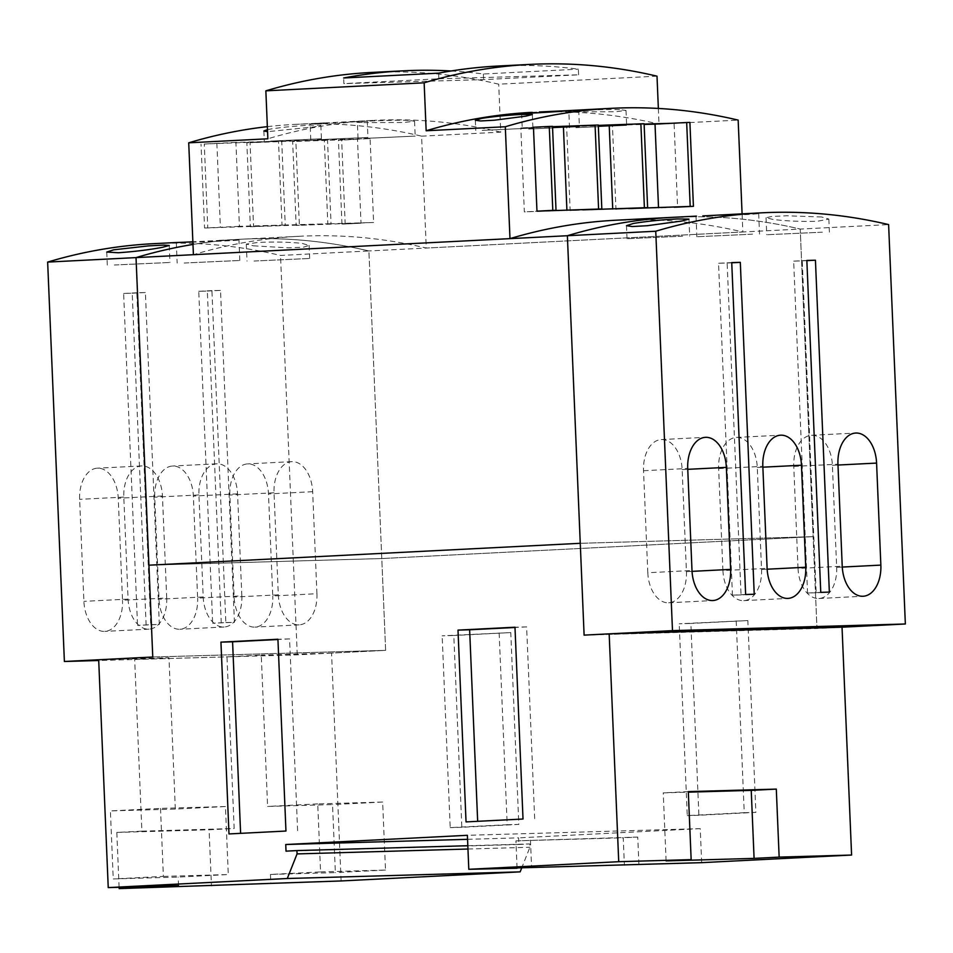 <?xml version="1.0" encoding="UTF-8"?>
<svg xmlns="http://www.w3.org/2000/svg" width="953" height="953" viewBox="0 0 953 953"><rect width="100%" height="100%" fill="white"/><g stroke="black" fill="none" stroke-linecap="round" stroke-linejoin="round"><path stroke-width="0.71" stroke-dasharray="4.76 3.57" d="M510.784 632.589L442.156 635.818L453.807 635.484L461.836 827.287L518.825 824.393L510.784 632.589L453.807 635.484M499.146 632.923L507.187 824.726L450.197 827.609L442.156 635.818M747.843 620.57L679.215 623.786L690.854 623.453L698.894 815.256L755.884 812.361L747.843 620.57L690.854 623.453M736.204 620.891L744.233 812.695L687.256 815.589L679.215 623.786M523.018 819.02L466.041 821.903M534.669 818.687L526.628 626.883L514.989 627.479M285.96 831.04L228.982 833.935M297.61 830.706L289.569 638.915L277.942 639.499M688.304 791.621L663.24 792.884L688.328 792.169M517.062 867.933L515.93 840.868L623.238 837.806L624.382 865.181M666.099 860.904L663.24 792.884M638.891 864.442L637.748 837.068L623.238 837.806M637.748 837.068L515.93 840.868M530.44 840.141L531.583 867.516M507.187 824.726L518.825 824.393M461.836 827.287L450.197 827.609M744.233 812.695L755.884 812.361M698.894 815.256L687.256 815.589M526.628 626.883L514.977 627.217M289.569 638.915L277.931 639.249M341.103 880.953L331.549 653.103L385.631 650.363L368.894 250.961A1107.958 698.763 87.1 0 0 251.806 238.798A1107.958 698.763 87.1 0 0 242.062 239.191A1107.958 698.763 87.1 0 0 192.982 244.444A1107.958 698.763 -92.9 0 1 242.062 239.191A1107.958 698.763 -92.9 0 1 251.806 238.798A1107.958 698.763 -92.9 0 1 368.894 250.961L800.234 229.065L813.123 536.658L580.258 543.305L813.123 536.658L381.784 558.541L148.918 565.189L381.784 558.541L385.631 650.363L297.253 654.842L98.719 660.512M673.402 217.296A1107.958 698.763 -92.9 0 1 683.146 216.915A1107.958 698.763 -92.9 0 1 800.234 229.065L816.971 628.468L584.106 635.127L842.035 627.205L816.971 628.468L813.123 536.658L381.784 558.541L368.894 250.961L280.516 255.44A1107.958 698.763 87.1 0 0 163.428 243.289A1107.958 698.763 87.1 0 0 153.683 243.67M701.67 862.656L700.241 828.645L467.387 835.304M467.554 839.319L518.611 837.866L518.885 844.489L286.019 851.148M700.241 828.645L518.611 837.866M467.816 845.716L529.785 843.941L529.916 847.253L521.636 868.123M518.885 844.489L529.785 843.941M467.959 849.028L529.916 847.253M225.444 806.536L160.521 808.394L110.393 810.932L113.24 878.94L178.163 877.094L228.291 874.544L225.444 806.536L175.316 809.073L110.393 810.932M160.521 808.394L163.368 876.403L113.24 878.94M163.368 876.403L228.291 874.544M152.766 657.01L385.631 650.363L152.766 657.01M178.521 885.587L178.163 877.094M175.316 809.073L168.979 657.749L98.683 659.75M119.113 887.291L116.814 832.422L141.878 831.159L134.683 659.488L168.979 657.749M320.577 871.912L385.5 870.053L382.653 802.045L317.73 803.903L320.577 871.912L270.449 874.449L335.373 872.603L332.526 804.582L267.602 806.441L261.265 655.116L226.969 656.855L234.164 828.514L209.1 829.789L211.447 885.968M331.549 653.103L261.265 655.116M270.449 874.449L270.807 882.954M134.683 659.488L226.969 656.855M141.878 831.159L234.164 828.514M116.814 832.422L209.1 829.789M385.5 870.053L335.373 872.603M382.653 802.045L332.526 804.582M317.73 803.903L267.602 806.441M647.802 572.741L643.525 470.722A30.639 19.322 -92.9 0 1 661.287 439.571A30.639 19.322 -92.9 0 1 682.157 469.615L686.434 571.633A30.639 19.322 -92.9 0 1 668.672 602.784A30.639 19.322 -92.9 0 1 647.802 572.741L691.997 570.502M722.922 570.597L718.645 468.578A30.639 19.322 -92.9 0 1 736.407 437.427A30.639 19.322 -92.9 0 1 757.278 467.47L761.554 569.489A30.639 19.322 -92.9 0 1 743.793 600.64A30.639 19.322 -92.9 0 1 722.922 570.597L767.105 568.357M798.042 568.453L793.766 466.434A30.639 19.322 -92.9 0 1 811.527 435.283A30.639 19.322 -92.9 0 1 832.398 465.326L836.663 567.345A30.639 19.322 -92.9 0 1 818.901 598.496A30.639 19.322 -92.9 0 1 798.042 568.453L842.226 566.213M741.041 594.922L732.452 595.172L718.538 263.266L727.127 263.016L741.041 594.922L754.228 594.255M816.149 592.778L807.572 593.028L793.658 261.122L802.247 260.872L816.149 592.778L829.348 592.111M822.368 232.187L766.736 234.736L822.368 232.187M682.658 236.177L627.026 238.726L682.658 236.177M752.513 234.188L696.881 236.725L752.513 234.188M745.639 594.505L732.452 595.172M731.737 262.79L727.127 263.016M731.737 262.599L718.538 263.266M820.759 592.361L807.572 593.028M806.857 260.645L802.247 260.872M806.846 260.455L793.658 261.122M821.736 216.998L786.797 215.783L771.727 216.486L766.033 217.737L773.133 219.464C786.618 221.108 801.354 221.704 817.352 221.263L828.848 219.083L821.736 216.998M683.146 216.915A1107.958 698.763 -92.9 0 1 800.234 229.065L888.613 224.586M702.826 215.914L747.128 214.556C760.708 213.686 762.209 213.317 751.643 213.436L738.73 213.984M758.671 213.532L751.643 213.436M316.944 593.719L312.667 491.7A30.639 19.322 87.1 0 0 291.809 461.657A30.639 19.322 87.1 0 0 274.035 492.796L278.312 594.815A30.639 19.322 87.1 0 0 299.182 624.858A30.639 19.322 87.1 0 0 316.944 593.719L272.761 595.959L268.484 493.94A30.639 19.322 87.1 0 0 247.613 463.897A30.639 19.322 87.1 0 0 229.852 495.036L234.128 597.066A30.639 19.322 87.1 0 0 254.999 627.11A30.639 19.322 87.1 0 0 272.761 595.959M241.836 595.863L237.559 493.845A30.639 19.322 87.1 0 0 216.688 463.801A30.639 19.322 87.1 0 0 198.927 494.941L203.203 596.971A30.639 19.322 87.1 0 0 224.062 627.014A30.639 19.322 87.1 0 0 241.836 595.863L197.64 598.103L193.364 496.084A30.639 19.322 87.1 0 0 172.493 466.041A30.639 19.322 87.1 0 0 154.731 497.192L159.008 599.211A30.639 19.322 87.1 0 0 179.879 629.254A30.639 19.322 87.1 0 0 197.64 598.103M166.715 598.007L162.439 495.989A30.639 19.322 87.1 0 0 141.568 465.946A30.639 19.322 87.1 0 0 123.807 497.097L128.083 599.115A30.639 19.322 87.1 0 0 148.954 629.159A30.639 19.322 87.1 0 0 166.715 598.007L122.52 600.247L118.243 498.228A30.639 19.322 87.1 0 0 97.385 468.185A30.639 19.322 87.1 0 0 79.623 499.336L83.9 601.355A30.639 19.322 87.1 0 0 104.759 631.398A30.639 19.322 87.1 0 0 122.52 600.247M225.849 622.547L234.438 622.297L220.524 290.391L211.935 290.629L225.849 622.547L212.662 623.214L234.438 622.297M150.741 624.691L159.318 624.441L145.404 292.535L136.827 292.785L150.741 624.691L137.542 625.359L159.318 624.441M114.324 265.017L169.968 262.468L114.324 265.017M254.046 261.027L309.677 258.477L254.046 261.027M184.191 263.016L239.822 260.479L184.191 263.016M221.251 622.964L207.337 291.058L198.748 291.308L212.662 623.214M198.748 291.308L211.935 290.629M207.337 291.058L220.524 290.391M146.131 625.108L132.217 293.202L123.628 293.453L137.542 625.359M123.628 293.453L136.827 292.785M132.217 293.202L145.404 292.535M183.107 242.276L183.321 242.276C207.349 242.11 258.942 239.489 231.924 239.811L192.863 241.788M253.403 245.826L288.378 247.84L303.447 247.172L309.129 245.445L302.018 243.36C288.533 242.014 273.809 241.717 257.822 242.455L246.315 244.099L253.403 245.826M239.822 260.479L238.965 239.906L231.924 239.811M297.253 654.842L280.516 255.44M575.922 127.69L626.645 125.367L575.922 127.69M438.642 73.155L438.88 78.801L343.902 83.614L343.664 77.979M438.88 78.801L578.602 74.81L483.624 79.623L343.902 83.614M482.17 130.37L532.906 128.047L482.17 130.37M528.689 129.036L579.412 126.725L528.689 129.036M658.523 207.694L615.96 209.255L612.434 125.343L644.121 124.438M674.367 207.242L658.535 208.04M644.097 123.735L612.434 125.343M631.779 208.457L615.96 209.255M612.719 208.993L570.156 210.565L566.642 126.654L598.329 125.748M628.563 208.54L612.731 209.35M598.293 125.046L566.642 126.654M585.988 209.755L570.156 210.565M566.916 210.303L524.353 211.876L520.838 127.964L552.526 127.059M582.76 209.851L566.94 210.661M552.502 126.356L520.838 127.964M540.184 211.066L524.353 211.876M619.569 109.607C597.638 109.083 550.596 111.465 575.255 111.858L615.507 111.763L626.014 110.429L619.569 109.607M569.513 127.762L568.822 111.334L575.255 111.858M578.602 74.81L578.364 69.164A1107.958 698.763 87.1 0 0 498.514 66.007M451.162 70.975A1107.958 698.763 -92.9 0 1 483.385 73.989L578.364 69.164M483.385 73.989L483.624 79.623M571.86 110.429L578.233 110.012M689.901 122.425L674.069 123.235L677.583 207.146M670.852 123.318L674.069 123.235M625.049 124.629L644.109 124.093M579.245 125.939L598.317 125.391M533.454 127.249L552.514 126.701M341.96 224.098L338.434 140.186L341.662 140.103L345.177 224.015L341.96 224.098L361.008 223.205L357.482 139.293L295.859 141.401L299.373 225.313L373.612 222.49L370.098 138.578L338.434 140.186M370.098 138.578L327.51 139.805L331.036 223.717L373.612 222.49M327.51 139.805L250.055 142.712L253.569 226.623L311.988 224.61L296.157 225.408L292.642 141.497L295.859 141.401M331.036 223.717L311.988 224.61L327.808 223.8L324.294 139.888L292.642 141.497M299.373 225.313L296.157 225.408M324.294 139.888L281.719 141.104L285.233 225.015L327.808 223.8M281.719 141.104L204.264 144.022L207.778 227.934L266.185 225.921L250.353 226.719L246.839 142.807L250.055 142.712M285.233 225.015L266.185 225.921L282.017 225.111L278.502 141.199L246.839 142.807M253.569 226.623L250.353 226.719M278.502 141.199L235.915 142.414L239.429 226.326L282.017 225.111M235.915 142.414L204.264 144.022M239.429 226.326L204.561 228.029L201.035 144.117M207.778 227.934L204.561 228.029M364.439 138.423L415.174 136.1L364.439 138.423M532.191 112.347A1107.958 698.763 -92.9 0 1 541.935 111.954A1107.958 698.763 -92.9 0 1 659.011 124.116L738.158 120.102M270.7 141.104L321.423 138.781L270.7 141.104M317.206 139.769L367.941 137.446L317.206 139.769M657.01 76.169L498.717 84.198A1107.958 698.763 87.1 0 0 371.884 72.428M658.356 108.451L659.011 124.116M625.776 219.821A1107.958 698.763 -92.9 0 1 742.852 231.984L426.265 248.042A1107.958 698.763 87.1 0 0 309.189 235.891A1107.958 698.763 87.1 0 0 299.445 236.273A1107.958 698.763 87.1 0 0 193.411 254.701M742.089 213.817L742.852 231.984M357.482 139.293L341.662 140.103M361.008 223.205L345.177 224.015M216.867 143.307L220.381 227.219M408.098 120.34C386.168 119.804 339.113 122.198 363.772 122.58L404.036 122.496L414.543 121.15L408.098 120.34M358.03 138.495L357.351 122.055L363.772 122.58M267.352 126.642A1107.958 698.763 -92.9 0 1 294.751 124.39A1107.958 698.763 -92.9 0 1 304.507 124.009A1107.958 698.763 -92.9 0 1 421.583 136.16L426.265 248.042M421.583 136.16L500.73 132.145L498.717 84.198M267.483 129.644L270.187 129.108C282.362 127.237 295.728 125.927 310.285 125.177L320.851 125.248L314.514 126.856L267.567 131.681M360.842 121.126C339.006 123.092 291.963 125.474 316.515 123.378L373.898 120.376A1107.958 698.763 87.1 0 0 267.864 138.793M310.797 139.841L310.142 124.069L316.515 123.378M500.73 132.145A1107.958 698.763 87.1 0 0 383.642 119.995A1107.958 698.763 87.1 0 0 373.898 120.376M643.525 470.722L687.721 468.483M686.434 571.633L692.033 571.359M682.157 469.615L687.756 469.329M718.645 468.578L762.829 466.339M761.554 569.489L767.153 569.203M757.278 467.47L762.865 467.184M793.766 466.434L837.949 464.182M836.663 567.345L842.273 567.059M832.398 465.326L837.985 465.04M312.667 491.7L268.484 493.94M278.312 594.815L234.128 597.066M274.035 492.796L229.852 495.036M237.559 493.845L193.364 496.084M203.203 596.971L159.008 599.211M198.927 494.941L154.731 497.192M162.439 495.989L118.243 498.228M128.083 599.115L83.9 601.355M123.807 497.097L79.623 499.336M219.011 240.359L299.445 236.273M668.672 602.784L712.856 600.545M661.287 439.571L705.482 437.332M743.793 600.64L787.976 598.401M736.407 437.427L780.602 435.187M818.901 598.496L863.096 596.256M811.527 435.283L855.711 433.043M766.021 217.737L766.736 234.736M828.848 219.083L829.396 232.103M758.683 213.532L759.541 234.104M626.478 225.694L627.026 238.726M688.971 219.095L689.686 236.094M696.024 216.164L696.881 236.725M299.182 624.858L254.999 627.11M291.809 461.657L247.613 463.897M224.062 627.014L179.879 629.254M216.688 463.801L172.493 466.041M148.954 629.159L104.759 631.398M141.568 465.946L97.385 468.185M169.253 245.469L169.968 262.468M106.76 252.068L107.296 265.089M176.293 242.527L177.163 263.099M309.129 245.445L309.677 258.477M246.303 244.099L247.018 261.098M626.014 110.429L626.645 125.367M475.344 120.281L475.761 130.442M532.334 114.527L532.906 128.047M521.613 113.336L522.28 129.12M578.709 109.988L579.412 126.725M414.543 121.15L415.174 136.1M263.862 131.002L264.291 141.175M320.851 125.248L321.423 138.781M367.239 120.721L367.941 137.446M294.751 124.39L327.856 122.711"/><path stroke-width="1.43" d="M514.989 627.479L469.638 629.778L477.667 821.319M277.942 639.499L232.58 641.798L240.609 833.339M688.304 791.621L776.302 789.108L751.238 790.371L754.085 858.391L666.099 860.904L691.151 859.63L688.304 791.621M688.328 792.169L751.238 790.371M776.302 789.108L779.149 857.116L851.589 855.044L701.67 862.656L517.062 867.933M779.149 857.116L754.085 858.391M851.589 855.044L842.035 627.205L609.17 633.852L618.723 861.703L468.805 869.303L517.074 868.254M523.018 819.02L466.041 821.903L458 630.112L514.977 627.217L523.018 819.02M458 630.112L469.638 629.778M285.96 831.04L228.982 833.935L220.941 642.131L277.931 639.249L285.96 831.04M220.941 642.131L232.58 641.798M609.17 633.852L584.106 635.127L580.258 543.305L148.918 565.189L152.766 657.01L98.683 659.75L108.237 887.6L178.521 885.587L119.161 888.601L119.113 887.291M618.723 861.703L691.151 859.63M521.636 868.123L520.147 871.864L287.294 878.511L297.062 853.912L296.919 850.588L286.019 851.148L285.745 844.513L467.387 835.304L468.805 869.303M285.745 844.513L467.554 839.319M296.919 850.588L467.816 845.716M297.062 853.912L467.959 849.028M520.147 871.864L341.103 880.953L119.161 888.601M287.294 878.511L108.237 887.6M672.484 630.636L655.747 231.234A1107.958 698.763 -92.9 0 1 761.781 212.817A1107.958 698.763 -92.9 0 1 771.525 212.436A1107.958 698.763 -92.9 0 1 888.613 224.586L905.35 623.989L672.484 630.636L584.106 635.127L567.369 235.725L136.029 257.608A1107.958 698.763 -92.9 0 1 192.982 244.444A1107.958 698.763 87.1 0 0 136.029 257.608L148.918 565.189L580.258 543.305L567.369 235.725A1107.958 698.763 -92.9 0 1 673.402 217.296A1107.958 698.763 -92.9 0 1 683.146 216.915M691.997 570.502L687.721 468.483A30.639 19.322 -92.9 0 1 705.482 437.332A30.639 19.322 -92.9 0 1 726.353 467.375L730.629 569.394A30.639 19.322 -92.9 0 1 712.856 600.545A30.639 19.322 -92.9 0 1 691.997 570.502M767.105 568.357L762.829 466.339A30.639 19.322 -92.9 0 1 780.602 435.187A30.639 19.322 -92.9 0 1 801.461 465.231L805.738 567.249A30.639 19.322 -92.9 0 1 787.976 598.401A30.639 19.322 -92.9 0 1 767.105 568.357M842.226 566.213L837.949 464.182A30.639 19.322 -92.9 0 1 855.711 433.043A30.639 19.322 -92.9 0 1 876.581 463.087L880.858 565.105A30.639 19.322 -92.9 0 1 863.096 596.256A30.639 19.322 -92.9 0 1 842.226 566.213M754.228 594.255L745.639 594.505L731.737 262.599L740.314 262.349L754.228 594.255M740.314 262.349L731.737 262.79M829.348 592.111L820.759 592.361L806.846 260.455L815.434 260.205L829.348 592.111M815.434 260.205L806.857 260.645M905.35 623.989L842.035 627.205M682.014 220.989L647.337 225.706L632.268 226.54L626.478 225.694L633.411 223.455C646.742 221.275 661.406 219.774 677.369 218.952L688.959 219.095L682.014 220.989M761.781 212.817L702.826 215.914M426.158 130.764L505.304 126.749A1107.958 698.763 -92.9 0 1 611.338 108.332L572.312 110.393C550.489 112.359 503.434 114.753 527.998 112.645L532.191 112.347A1107.958 698.763 -92.9 0 0 426.158 130.764L424.145 82.816A1107.958 698.763 -92.9 0 1 530.178 64.399L498.514 66.007A1107.958 698.763 87.1 0 0 438.642 73.155L343.664 77.979A1107.958 698.763 -92.9 0 1 403.548 70.82L371.884 72.428A1107.958 698.763 87.1 0 0 265.851 90.845L267.864 138.793L188.718 142.819L193.411 254.701L509.986 238.631A1107.958 698.763 -92.9 0 1 616.019 220.214L673.402 217.296A1107.958 698.763 -92.9 0 0 567.369 235.725L655.747 231.234M64.387 661.489L152.766 657.01L136.029 257.608L47.65 262.087L64.387 661.489L98.719 660.512M113.693 249.817L148.418 245.898L163.475 245.1L169.241 245.469L162.296 247.351C148.99 249.829 134.337 251.628 118.375 252.748L106.76 252.068L113.693 249.817M192.863 241.788L183.321 242.276M176.305 242.527L183.107 242.276M176.734 242.503L153.683 243.67A1107.958 698.763 87.1 0 0 47.65 262.087M686.672 122.52L690.198 206.432L693.415 206.336L689.901 122.425L686.672 122.52L655.021 124.128L658.523 207.694M690.198 206.432L631.779 208.457L647.611 207.647L644.097 123.735L640.881 123.83L644.395 207.742L647.611 207.647M644.121 124.438L655.021 124.128M644.395 207.742L585.988 209.755L601.819 208.957L598.293 125.046L595.077 125.141L598.591 209.052L601.819 208.957M598.317 125.391L640.881 123.83M625.049 124.629L609.217 125.439L612.719 208.993M598.329 125.748L609.217 125.439M598.591 209.052L540.184 211.066L556.016 210.268L552.502 126.356L549.273 126.451L552.8 210.363L556.016 210.268M552.514 126.701L595.077 125.141M579.245 125.939L563.414 126.749L566.916 210.303M552.526 127.059L563.414 126.749M403.548 70.82A1107.958 698.763 -92.9 0 1 451.162 70.975M525.996 116.123L494.345 120.209L480.61 120.96L475.344 120.281L481.67 118.375C493.833 116.504 507.199 115.194 521.767 114.443L532.334 114.527L525.996 116.123M521.625 113.336L527.998 112.645M539.327 111.977L571.86 110.429M552.8 210.363L536.968 211.161L533.454 127.249L549.273 126.451M540.184 211.066L536.968 211.161M585.988 209.755L582.76 209.851M631.779 208.457L628.563 208.54M693.415 206.336L674.367 207.242M644.109 124.093L670.852 123.318M611.338 108.332A1107.958 698.763 -92.9 0 1 621.082 107.939A1107.958 698.763 -92.9 0 1 738.158 120.102L742.089 213.817M424.145 82.816L265.851 90.845M530.178 64.399A1107.958 698.763 -92.9 0 1 657.01 76.169L658.356 108.451M616.019 220.214A1107.958 698.763 -92.9 0 1 625.776 219.821M509.986 238.631L505.304 126.749M267.567 131.681L263.874 131.002L267.483 129.644M188.718 142.819A1107.958 698.763 -92.9 0 1 267.352 126.642M692.033 571.359L730.629 569.394M687.756 469.329L726.353 467.375M767.153 569.203L805.738 567.249M762.865 467.184L801.461 465.231M842.273 567.059L880.858 565.105M837.985 465.04L876.581 463.087M673.402 217.296L696.452 216.128"/></g></svg>
